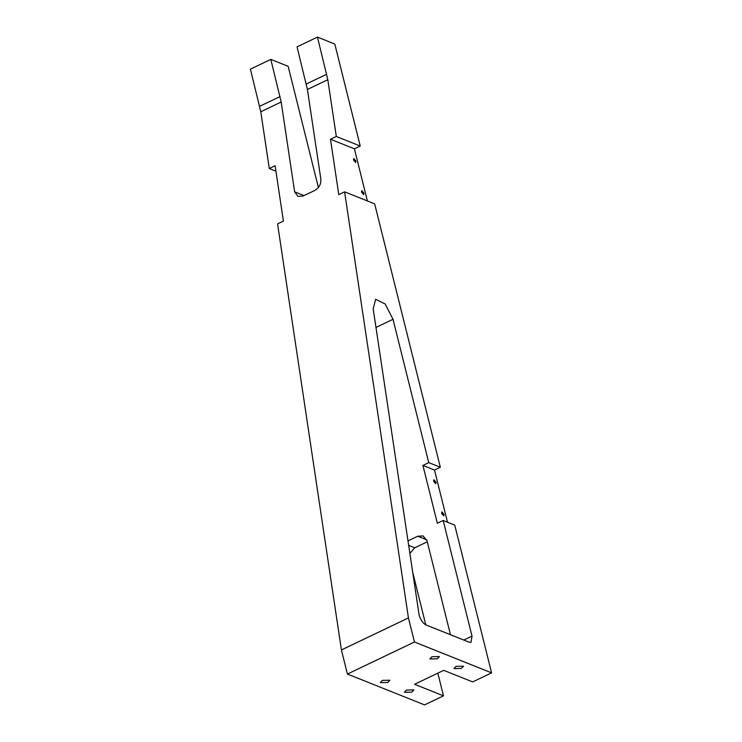 <?xml version="1.0" encoding="UTF-8"?>
<svg xmlns="http://www.w3.org/2000/svg" width="742" height="742" viewBox="0 0 742 742"><rect width="100%" height="100%" fill="white"/><g stroke="black" fill="none" stroke-linecap="round" stroke-linejoin="round"><path stroke-width="1.11" d="M317.446 37.1L334.8 44.038L360.232 146.035L336.312 136.463L330.487 139.255L338.779 194.627L344.603 191.844L408.443 617.919L414.453 642.006L347.414 674.051L341.413 649.955L277.573 223.88L283.407 221.097L275.106 165.716L269.281 168.508L260.776 111.754L250.416 69.145L270.811 59.388L281.181 102.006L294.63 191.826L297.959 196.407L303.07 196.036L314.729 190.462C319.106 187.856 321.147 184.127 320.869 179.286L307.411 89.467L297.05 46.848L317.446 37.1L327.806 79.709L336.312 136.463M360.232 146.035L354.407 148.817L330.487 139.255M354.407 148.817L367.401 200.961M344.603 191.844L374.654 203.855L440.331 467.265L434.497 470.057L447.5 522.192M434.497 470.057L422.931 465.429L437.344 523.249L443.169 520.467L454.744 525.095L491.584 672.855L472.645 681.917L443.716 670.341L414.574 684.272L443.493 695.848L424.554 704.9L347.414 674.051M427.29 541.808L414.741 547.809L409.834 553.467M412.589 571.897L425.797 624.857M437.836 673.152L443.493 695.848M270.811 59.388L288.174 66.335L318.383 187.494M406.542 690.023L413.971 689.893L411.838 692.138L404.409 692.277L406.542 690.023M491.584 672.855L414.453 642.006M387.732 682.501L380.303 682.631L382.436 680.377L389.865 680.247L387.732 682.501M461.385 668.459L453.956 668.588L456.089 666.335L463.518 666.205L461.385 668.459M437.279 658.822L429.85 658.952L431.983 656.698L439.412 656.568L437.279 658.822M450.459 634.725L427.03 540.76L423.07 535.928L417.746 536.216L407.952 540.899M275.922 171.161L269.281 168.508M444.022 514.354L443.781 515.894L441.611 513.39L441.852 511.85L444.022 514.354M436.018 482.226L435.777 483.765L433.606 481.261L433.838 479.722L436.018 482.226M443.169 520.467L472.005 636.107L471.049 642.266L469.185 642.21L425.936 624.912C422.894 623.261 420.621 619.95 419.109 614.951L373.189 308.858L375.647 299.276L385.154 303.96L393.019 319.301L428.755 462.637L422.931 465.429M355.919 160.995L355.678 162.535L353.507 160.031L353.748 158.491L355.919 160.995M363.932 193.115L363.691 194.654L361.521 192.15L361.762 190.611L363.932 193.115M428.755 462.637L440.331 467.265M341.413 649.955L408.443 617.919M426.733 539.805L417.746 536.216M414.741 547.809L408.619 545.361M280.077 96.543L259.681 106.291M281.181 102.006L260.776 111.754M304.025 195.582L294.63 191.826M393.019 319.301L375.971 327.454M463.769 640.049L472.005 636.107M327.806 79.709L307.411 89.467M326.712 74.256L306.307 84.004"/></g></svg>
